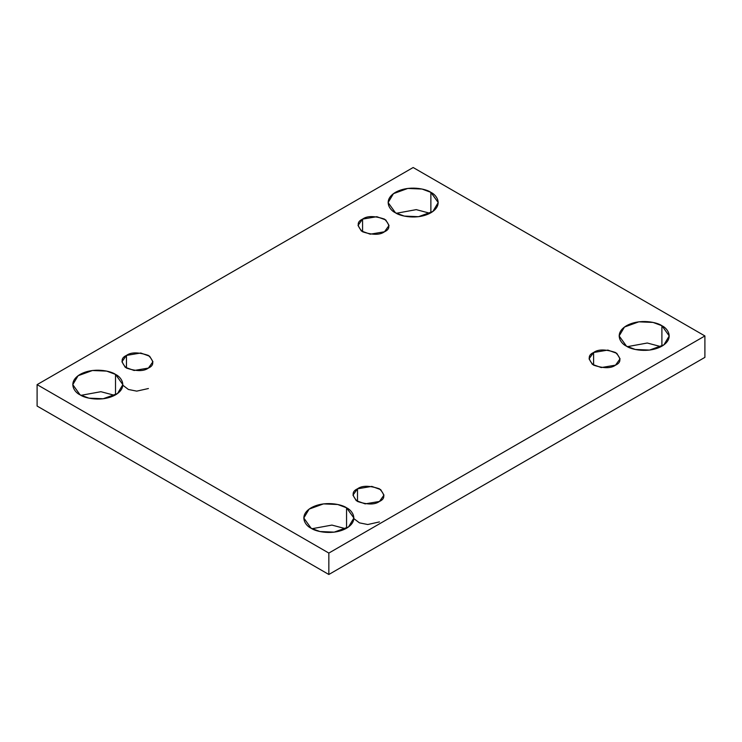 <?xml version="1.0" encoding="UTF-8"?>
<svg xmlns="http://www.w3.org/2000/svg" width="742" height="742" viewBox="0 0 742 742"><rect width="100%" height="100%" fill="white"/><g stroke="black" fill="none" stroke-linecap="round" stroke-linejoin="round"><path stroke-width="1.11" d="M80.989 395.338L100.884 391.702L114.63 395.338L100.884 391.702L80.989 395.338M115.52 394.855L115.52 374.404L106.681 371.111L92.453 370.508L78.096 375.721L72.772 384.634L80.099 394.855C74.209 392.277 67.234 382.111 80.099 374.404C93.446 366.984 111.05 371.009 115.52 374.404C121.41 376.982 128.385 387.148 115.52 394.855C102.164 402.285 84.569 398.25 80.099 394.855L88.929 398.148L103.166 398.751L117.524 393.538L122.847 384.634L115.52 374.404L115.52 394.855M396.339 213.279L416.234 209.634L429.98 213.279L416.234 209.634L396.339 213.279M430.87 212.787L430.87 192.345L422.031 189.043L407.803 188.44L393.445 193.653L388.122 202.566L395.449 212.787C389.559 210.209 382.584 200.052 395.449 192.345C408.796 184.916 426.4 188.941 430.87 192.345C436.76 194.923 443.735 205.08 430.87 212.787C417.514 220.216 399.919 216.191 395.449 212.787L404.279 216.08L418.516 216.692L432.874 211.479L438.197 202.566L430.87 192.345L430.87 212.787M312.02 528.721L331.915 525.086L345.661 528.721L331.915 525.086L312.02 528.721M346.551 528.239L346.551 507.797L337.721 504.495L323.484 503.892L309.126 509.105L303.803 518.018L311.13 528.239C305.24 525.661 298.265 515.495 311.13 507.797C324.486 500.368 342.081 504.393 346.551 507.797C352.441 510.375 359.416 520.532 346.551 528.239C333.204 535.668 315.6 531.643 311.13 528.239L319.969 531.532L334.197 532.135L348.555 526.931L353.878 518.018L346.551 507.797L346.551 528.239M627.37 346.662L647.265 343.017L661.011 346.662L647.265 343.017L627.37 346.662M661.901 346.171L661.901 325.729L653.071 322.427L638.834 321.824L624.476 327.036L619.153 335.95L626.48 346.171C620.59 343.592 613.615 333.436 626.48 325.729C639.836 318.299 657.431 322.325 661.901 325.729C667.791 328.307 674.766 338.463 661.901 346.171C648.554 353.6 630.95 349.575 626.48 346.171L635.319 349.473L649.547 350.076L663.904 344.863L669.228 335.95L661.901 325.729L661.901 346.171M593.6 352.506L589.055 358.831L592.357 364.35L601.243 367.568L615.526 365.157C610.963 368.514 603.654 368.514 593.6 365.157C587.794 359.351 587.794 355.13 593.6 352.506C598.163 349.148 605.463 349.148 615.526 352.506C621.332 358.303 621.332 362.523 615.526 365.157L620.062 358.831L616.769 353.313L607.874 350.085L593.6 352.506L593.6 365.157L593.6 352.506M357.505 488.811L352.969 495.137L356.262 500.655L365.157 503.874L379.431 501.462C374.877 504.82 367.568 504.82 357.505 501.462C351.708 495.656 351.708 491.436 357.505 488.811C362.068 485.453 369.377 485.453 379.431 488.811C385.237 494.617 385.237 498.828 379.431 501.462L383.976 495.137L380.674 489.618L371.788 486.39L357.505 488.811L357.505 501.462L357.505 488.811M126.474 355.418L121.938 361.753L125.231 367.271L134.126 370.49L148.4 368.078C143.837 371.427 136.537 371.427 126.474 368.078C120.668 362.272 120.668 358.052 126.474 355.418C131.037 352.07 138.346 352.07 148.4 355.418C154.206 361.224 154.206 365.444 148.4 368.078L152.945 361.753L149.643 356.234L140.757 353.007L126.474 355.418L126.474 368.078L126.474 355.418M362.569 219.113L358.024 225.447L361.326 230.966L370.212 234.184L384.495 231.773C379.932 235.121 372.623 235.121 362.569 231.773C356.763 225.967 356.763 221.747 362.569 219.113C367.123 215.764 374.432 215.764 384.495 219.113C390.292 224.919 390.292 229.139 384.495 231.773L389.031 225.447L385.738 219.929L376.843 216.701L362.569 219.113L362.569 231.773L362.569 219.113M328.845 574.484L704.9 357.366L704.9 335.95L328.845 553.068L328.845 574.484L328.845 553.068L37.1 384.634L413.155 167.516L704.9 335.95L704.9 357.366L328.845 574.484L37.1 406.05L37.1 384.634L37.1 406.05L328.845 574.484M328.845 553.068L704.9 335.95L413.155 167.516L37.1 384.634L328.845 553.068M122.847 385.228L128.412 389.476L136.741 391.136L148.4 388.53M353.878 518.612L359.443 522.86L367.772 524.52L379.431 521.914"/></g></svg>
